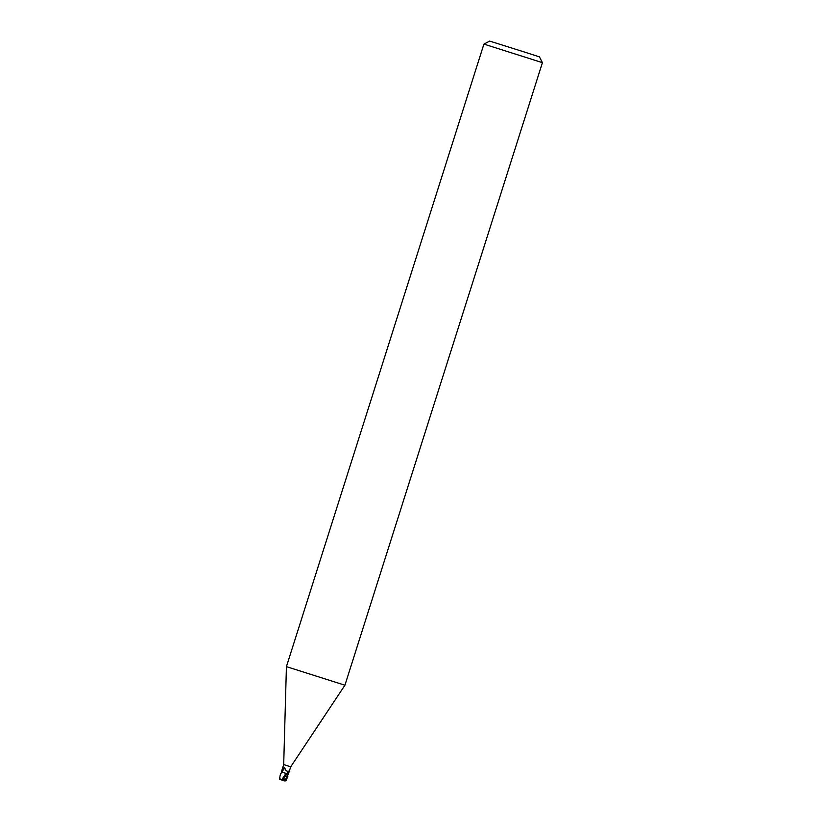 <?xml version="1.0" encoding="UTF-8"?>
<svg xmlns="http://www.w3.org/2000/svg" width="822" height="822" viewBox="0 0 822 822"><rect width="100%" height="100%" fill="white"/><g stroke="black" fill="none" stroke-linecap="round" stroke-linejoin="round"><path stroke-width="1.23" d="M289.128 771.786L290.711 766.813L344.932 685.209L286.426 666.642L483.911 44.1L542.417 62.657L539.427 56.872L523.429 51.714L489.696 41.1L483.911 44.1M290.711 766.813L283.693 764.594L286.426 666.642M283.21 778.783L282.624 780.345L279.583 778.927L280.189 775.115L281.689 772.002L285.943 773.42L281.473 771.93L286.262 773.451M282.84 769.433C282.573 768.508 282.265 768.817 281.905 770.358L281.545 771.95M281.967 772.084L282.223 769.988L284.196 767.666L284.874 768.025C285.45 770.409 286.703 771.488 288.614 771.252L288.728 771.118M283.59 768.036L282.223 769.988M286.673 773.584L288.614 771.252C289.365 770.656 289.447 771.087 288.841 772.557L288.214 774.077L285.902 773.41L288.501 774.17M288.614 771.252C289.365 770.656 289.447 771.087 288.841 772.557A5.764 0.565 127.3 0 0 287.751 773.934M281.833 771.735L284.874 768.025M281.843 779.636L285.984 773.358L283.477 772.567M281.093 779.873L285.809 780.9L287.679 776.821M281.689 772.002L280.405 774.519M281.915 779.667C280.189 778.794 279.418 778.65 279.583 779.246M286.375 779.523L282.378 778.66M283.611 778.958L286.652 773.646M282.809 780.17L281.782 779.605M284.361 780.9L285.84 779.554L282.645 780.314M288.265 774.098L286.015 779.811L284.33 780.808M284.022 780.787L282.624 780.345M285.542 779.575L287.751 773.954M282.11 769.567L283.693 764.594M344.932 685.209L542.417 62.657M286.58 779.575L286.005 780.602M279.716 777.417L279.583 778.578M280.579 773.882L280.189 775.115M287.895 776.194L287.505 777.437"/></g></svg>
